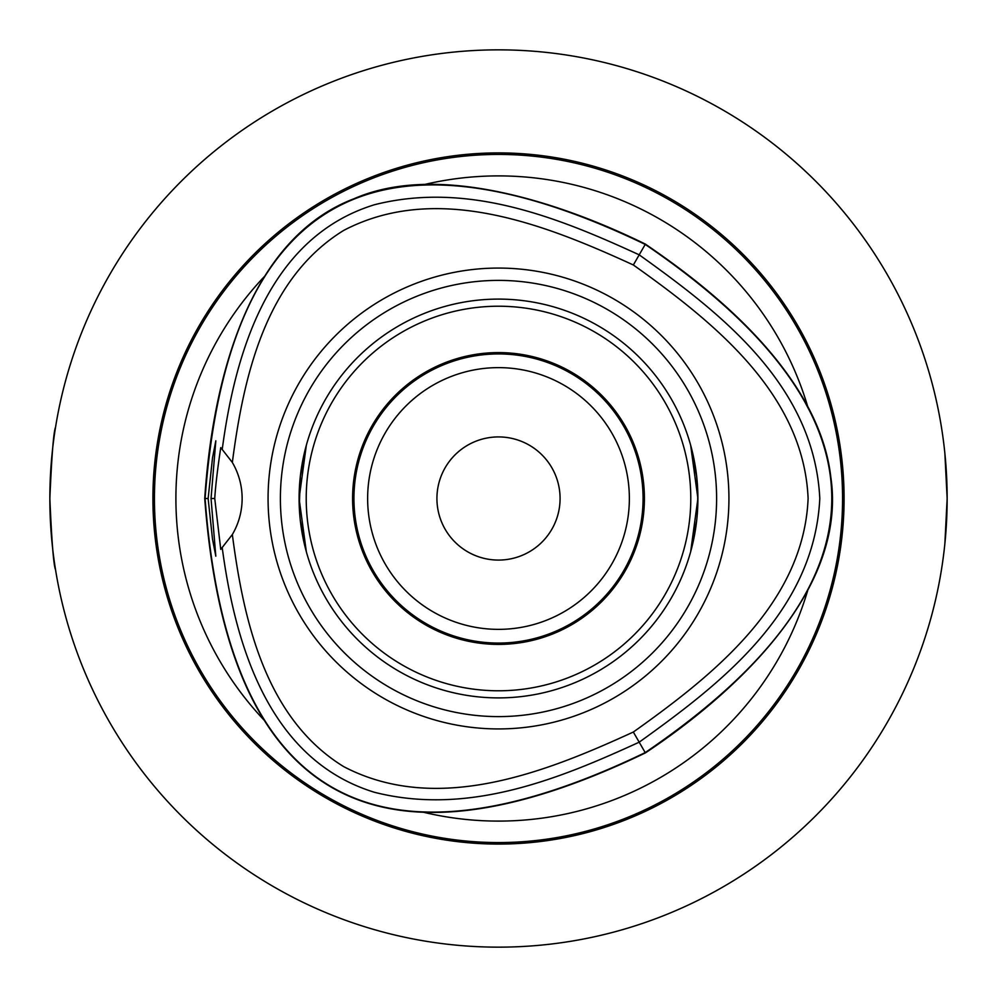 <?xml version="1.0" encoding="UTF-8"?>
<svg xmlns="http://www.w3.org/2000/svg" width="997" height="997" viewBox="0 0 997 997"><rect width="100%" height="100%" fill="white"/><g stroke="black" fill="none" stroke-linecap="round" stroke-linejoin="round"><path stroke-width="1.5" d="M498.5 353.935A144.565 144.565 0 0 1 643.065 498.5A144.565 144.565 0 0 1 498.5 643.065A144.565 144.565 0 0 1 353.935 498.5A144.565 144.565 0 0 1 498.5 353.935M498.5 367.631A130.869 130.869 0 0 0 385.166 563.928A130.869 130.869 0 0 0 611.834 563.928A130.869 130.869 0 0 0 498.5 367.631M49.85 498.5C51.732 455.255 53.626 431.514 55.533 427.289C53.626 431.514 51.732 455.255 49.85 498.5C51.732 541.745 53.626 565.486 55.533 569.711C53.626 565.486 51.732 541.745 49.85 498.5M944.857 543.826L947.15 498.5L944.857 453.174M943.224 439.291L942.551 434.405M942.551 562.595L943.224 557.709M498.5 436.923A61.577 61.577 0 0 1 560.077 498.5A61.577 61.577 0 0 1 498.5 560.077A61.577 61.577 0 0 1 436.923 498.5A61.577 61.577 0 0 1 498.5 436.923M280.394 498.5A218.106 218.106 0 0 1 498.5 280.394A218.106 218.106 0 0 1 716.606 498.5A218.106 218.106 0 0 1 498.5 716.606A218.106 218.106 0 0 1 280.394 498.5M728.932 498.5A230.432 230.432 0 0 1 498.5 728.932A230.432 230.432 0 0 1 268.068 498.5A230.432 230.432 0 0 1 498.5 268.068A230.432 230.432 0 0 1 728.932 498.5M697.9 498.5A199.4 199.4 0 0 0 498.5 299.1A199.4 199.4 0 0 0 299.1 498.5A199.4 199.4 0 0 0 498.5 697.9A199.4 199.4 0 0 0 697.9 498.5M498.5 352.589A145.911 145.911 0 0 0 372.143 571.455A145.911 145.911 0 0 0 624.857 571.455A145.911 145.911 0 0 0 498.5 352.589M498.5 690.784A192.284 192.284 0 0 1 331.976 402.364A192.284 192.284 0 0 1 665.024 402.364A192.284 192.284 0 0 1 498.5 690.784M300.271 520.06L306.341 551.765L299.1 498.5L306.341 445.235L300.334 476.367L299.299 507.535M697.701 507.535L697.701 489.465M696.666 520.621L690.659 551.765L697.9 498.5L690.659 445.235L696.666 476.367L697.688 489.427M208.124 498.5L212.535 457.71L215.826 440.811L211.04 498.5L215.813 556.189L212.523 539.277L208.124 498.5L204.734 498.5C227.142 798.909 374.025 883.716 645.383 752.909C709.739 710.126 849.594 602.014 830.775 476.778C817.341 360.54 680.851 268.741 645.395 244.103C609.516 226.618 457.037 153.937 354.184 198.665C233.909 244.415 210.043 417.643 204.734 498.5M211.04 498.5L214.741 498.5C215.526 485.975 217.533 469.014 220.748 447.628M220.761 447.603L232.338 462.458A71.211 71.211 0 0 1 232.338 534.542L220.748 549.372L214.741 498.5M645.395 244.103L645.221 244.415C374.162 113.683 227.453 198.378 205.095 498.5C227.416 798.634 374.124 883.342 645.196 752.598C893.973 583.208 893.973 413.805 645.221 244.415L639.202 254.833C559.155 218.156 468.677 180.893 374.436 204.746C266.635 237.897 234.631 357.001 222.256 449.149M232.338 462.458C243.48 377.427 265.028 278.786 343.728 230.394C437.185 181.554 545.309 224.624 633.344 264.978C712.319 321.046 803.669 393.142 808.106 498.5C803.669 603.87 712.294 675.966 633.332 732.035C545.284 772.388 437.172 815.459 343.703 766.631C265.003 718.226 243.467 619.586 232.338 534.542M222.244 547.864C234.619 639.999 266.598 759.116 374.411 792.279C468.652 816.119 559.13 778.856 639.189 742.179C718.924 685.039 814.163 612.868 819.796 498.5C814.163 384.144 718.937 311.974 639.202 254.833L633.344 264.978M633.332 732.035L645.383 752.909M804.915 402.078L809.115 409.941M809.813 411.312L811.284 414.278M264.255 720.308A322.604 322.604 0 0 1 264.255 276.68M807.682 590.573A322.604 322.604 0 0 1 423.65 812.293M423.575 184.719A322.604 322.604 0 0 1 807.682 406.427M498.5 152.902A345.598 345.598 0 0 1 797.787 671.293A345.598 345.598 0 0 1 199.213 671.293A345.598 345.598 0 0 1 498.5 152.902M498.5 947.15A448.65 448.65 0 0 0 947.15 498.5A448.65 448.65 0 0 0 498.5 49.85A448.65 448.65 0 0 0 49.85 498.5A448.65 448.65 0 0 0 498.5 947.15M928.369 626.951L925.827 635.164M631.562 926.961L635.164 925.827M926.961 631.562L928.008 628.135M365.438 926.961L361.836 925.827M70.039 631.562L71.173 635.164M70.039 365.438L71.173 361.836M365.438 70.039L361.836 71.173M631.562 70.039L635.164 71.173M926.961 365.438L925.827 361.836M154.435 498.5A344.065 344.065 0 0 1 498.5 154.435A344.065 344.065 0 0 1 842.565 498.5A344.065 344.065 0 0 1 498.5 842.565A344.065 344.065 0 0 1 154.435 498.5"/></g></svg>
